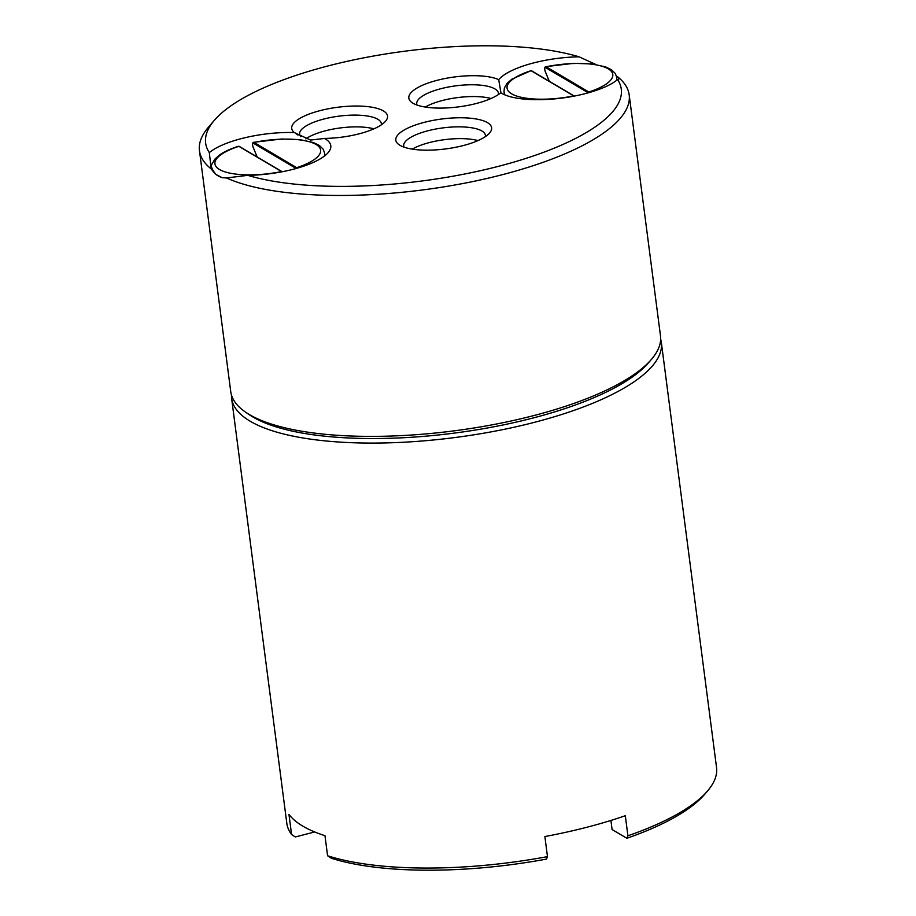 <?xml version="1.0" encoding="UTF-8"?>
<svg xmlns="http://www.w3.org/2000/svg" width="916" height="916" viewBox="0 0 916 916"><rect width="100%" height="100%" fill="white"/><g stroke="black" fill="none" stroke-linecap="round" stroke-linejoin="round"><path stroke-width="1.37" d="M412.269 149.125A41.209 12.87 172.6 0 1 429.398 142.564A41.209 12.87 172.6 0 1 477.98 140.595M425.287 107.046A41.209 12.87 172.6 0 1 442.428 100.485A41.209 12.87 172.6 0 1 491.01 98.516M305.864 138.877A41.209 12.87 172.6 0 1 325.306 130.816A41.209 12.87 172.6 0 1 373.9 128.847M214.081 172.597L211.149 168.887L209.317 152.606A63.937 19.969 172.6 0 1 294.38 132.557A48.308 15.091 -7.4 0 1 338.599 107.149A48.308 15.091 -7.4 0 1 385.51 121.267A48.308 15.091 -7.4 0 1 324.413 138.419A63.937 19.969 172.6 0 1 328.878 151.69A63.937 19.969 172.6 0 1 247.789 175.345L226.47 177.944L222.233 177.704A55.979 17.484 -7.4 0 1 215.947 174.406A55.979 17.484 -7.4 0 1 214.745 173.284M294.368 132.591L310.593 140.056L324.413 138.476M616.617 76.623L617.498 76.669L618.804 79.039L617.59 79.566A63.937 19.969 172.6 0 1 558.68 98.47A63.937 19.969 172.6 0 1 500.789 92.745A48.308 15.091 -7.4 0 1 456.019 107.183A48.308 15.091 -7.4 0 1 412.131 102.684A48.308 15.091 -7.4 0 1 436.314 80.528A48.308 15.091 -7.4 0 1 498.705 79.635A63.937 19.969 172.6 0 1 579.118 56.826L595.789 64.475M500.949 92.848L498.716 79.669M547.482 856.632A216.668 67.669 172.6 0 1 327.585 855.773L331.306 858.258A213.119 66.57 -7.4 0 0 546.44 859.105L547.482 856.632L544.871 836.548A216.668 67.669 -7.4 0 0 625.307 815.721L627.918 835.793L626.876 838.277A213.119 66.57 -7.4 0 0 704.53 794.493L707.461 791.081A216.668 67.669 172.6 0 1 627.918 835.793M314.669 831.957L295.296 836.972L291.563 834.476L288.964 814.404A216.668 67.669 -7.4 0 0 302.807 826.129A216.668 67.669 -7.4 0 0 324.974 835.69L327.585 855.773M626.876 838.277L612.083 829.53L610.903 820.45M226.47 177.944A216.668 67.669 -7.4 0 0 472.599 181.597A216.668 67.669 -7.4 0 0 629.189 94.875L660.482 335.806A216.668 67.669 172.6 0 1 651.402 359.415L648.459 362.828A213.119 66.57 172.6 0 1 454.622 433.062A213.119 66.57 172.6 0 1 249.266 414.673L245.557 412.131A216.668 67.669 172.6 0 1 230.74 391.613L199.459 150.682A216.668 67.669 -7.4 0 0 211.149 168.887M231.45 394.922A216.668 67.669 -7.4 0 0 231.611 398.3A216.668 67.669 -7.4 0 0 250.217 421.234A216.668 67.669 -7.4 0 0 495.671 431.024A216.668 67.669 -7.4 0 0 661.352 342.492A216.668 67.669 -7.4 0 0 660.654 339.183M291.563 834.476A216.668 67.669 172.6 0 1 286.811 823.278L231.611 398.3M661.352 342.492L716.541 767.459A216.668 67.669 172.6 0 1 707.461 791.081M424.119 122.389A48.308 15.091 -7.4 0 0 399.113 144.762A48.308 15.091 -7.4 0 0 445.657 148.93A48.308 15.091 -7.4 0 0 489.591 133.015A48.308 15.091 -7.4 0 0 475.404 118.851A48.308 15.091 -7.4 0 0 424.119 122.389M404.059 147.155A41.209 12.87 172.6 0 1 403.716 145.965A41.209 12.87 172.6 0 1 427.864 130.782A41.209 12.87 172.6 0 1 485.434 135.35A41.209 12.87 172.6 0 1 485.411 136.587M300.803 136.69A41.209 12.87 172.6 0 1 299.635 134.228A41.209 12.87 172.6 0 1 323.783 119.046A41.209 12.87 172.6 0 1 381.354 123.614A41.209 12.87 172.6 0 1 381.331 124.851M617.602 79.566A209.569 65.46 172.6 0 1 498.464 166.334A209.569 65.46 172.6 0 1 247.789 175.345M629.189 94.875A216.668 67.669 -7.4 0 0 617.498 76.669M651.402 359.415A216.668 67.669 172.6 0 1 454.325 430.818A216.668 67.669 172.6 0 1 245.557 412.131M222.199 177.693L216.176 174.59M209.306 152.606A209.569 65.46 172.6 0 1 214.413 120.236L208.539 127.072A216.668 67.669 -7.4 0 0 199.459 150.682M214.413 120.236A209.569 65.46 172.6 0 1 376.739 55.464A209.569 65.46 172.6 0 1 579.118 56.826M417.089 105.077A41.209 12.87 172.6 0 1 416.746 103.897A41.209 12.87 172.6 0 1 440.894 88.703A41.209 12.87 172.6 0 1 498.464 93.283A41.209 12.87 172.6 0 1 498.441 94.52M281.842 171.819L281.567 171.578A53.3 16.648 172.6 0 1 219.496 169.506A53.3 16.648 172.6 0 1 238.87 146.342L238.343 146.262C230.5 148.804 224.294 151.667 219.737 154.838L214.882 159.109L212.226 163.643C210.497 165.842 211.733 169.437 215.947 174.406L216.371 174.75M257.201 156.968L253.114 147.27C252.232 144.362 252.392 142.701 253.583 142.312L253.995 142.415A53.3 16.648 172.6 0 1 316.066 144.499A53.3 16.648 172.6 0 1 296.692 167.662L297.265 168.178M239.316 146.4L282.185 171.75A0.71 0.63 120.6 0 0 281.567 171.578L238.87 146.342A0.71 0.63 -59.4 0 1 239.316 146.4L238.343 146.262M296.692 167.662A0.71 0.63 120.6 0 0 296.143 168.487L253.434 143.251A0.71 0.63 -59.4 0 1 253.995 142.415L296.692 167.662M257.133 156.922L253.205 147.339M573.989 96.157L573.714 95.917A53.3 16.648 172.6 0 1 511.643 93.833A53.3 16.648 172.6 0 1 531.017 70.669L511.884 79.165L507.017 83.448L504.373 87.982L503.972 91.955L504.865 94.875M549.348 81.306L545.26 71.608C544.379 68.689 544.539 67.04 545.73 66.65L546.131 66.754A53.3 16.648 172.6 0 1 608.213 68.826A53.3 16.648 172.6 0 1 588.839 92.001L589.412 92.505M531.463 70.727L574.332 96.088A0.71 0.63 120.6 0 0 573.714 95.917L531.017 70.669A0.71 0.63 -59.4 0 1 531.463 70.727L530.49 70.601M588.839 92.001A0.71 0.63 120.6 0 0 588.29 92.825L545.581 67.589A0.71 0.63 -59.4 0 1 546.131 66.754L588.839 92.001M549.279 81.261L545.341 71.677M253.125 147.167C252.312 144.522 252.404 143.217 253.434 143.251M545.272 71.505C544.447 68.86 544.551 67.555 545.581 67.589M298.021 135.087L295.879 133.61M253.583 142.312L281.533 139.003L299.612 139.598L313.341 142.518L319.329 145.426L323.142 149.159L324.596 153.006L324.47 156.018M545.73 66.65L573.668 63.33L591.759 63.925L605.487 66.845L611.476 69.765L615.277 73.486L616.743 77.333L616.617 80.356"/></g></svg>
